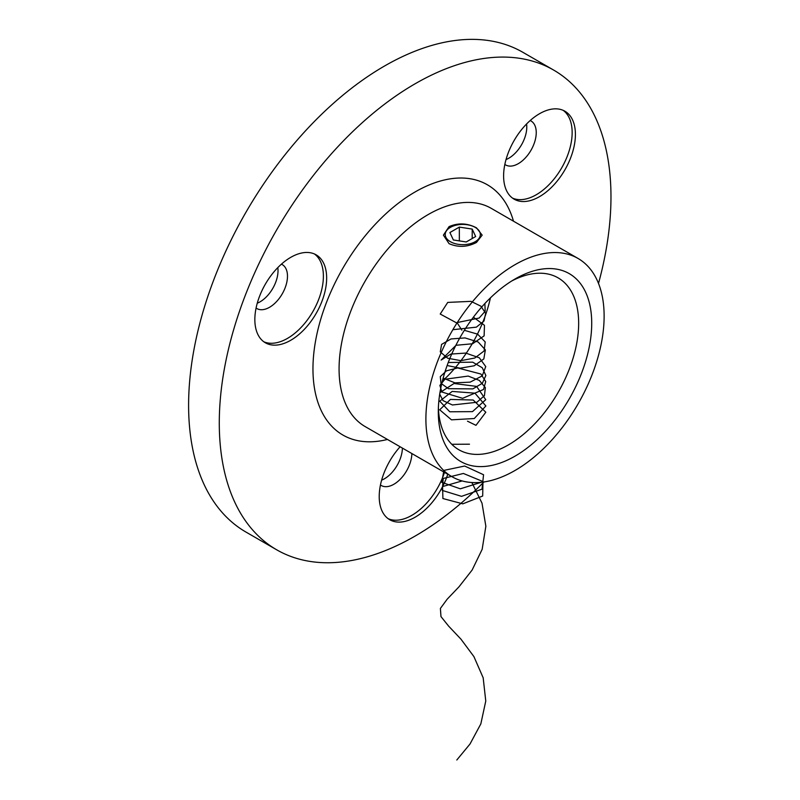 <?xml version="1.0" encoding="UTF-8"?>
<svg xmlns="http://www.w3.org/2000/svg" width="800" height="800" viewBox="0 0 800 800"><rect width="100%" height="100%" fill="white"/><g stroke="black" fill="none" stroke-linecap="round" stroke-linejoin="round"><path stroke-width="1.2" d="M449.08 226.62L443.4 235.14L449.08 243.67C458.22 247.6 467.36 247.19 476.49 242.45L482.17 235.14L476.49 227.84C467.36 223.09 458.22 222.68 449.08 226.62M539.51 196.65A50.78 29.32 120 0 0 572.68 151.9A50.78 29.32 120 0 0 564.9 111.21A50.78 29.32 120 0 0 539.51 113.73A50.78 29.32 120 0 0 506.34 158.47A50.78 29.32 120 0 0 514.12 199.16A50.78 29.32 120 0 0 539.51 196.65M512.54 198.13A50.78 29.32 120 0 0 536.24 194.76A50.78 29.32 120 0 0 568.96 151.5A50.78 29.32 120 0 0 563.21 110.36M504.84 164.43A25.39 14.66 120 0 0 505.6 164.92A25.39 14.66 120 0 0 518.29 163.67A25.39 14.66 120 0 0 534.88 141.29A25.39 14.66 120 0 0 530.99 120.95A25.39 14.66 120 0 0 530.18 120.54M526.56 123.99A25.39 14.66 -60 0 1 508.82 158.2A25.39 14.66 -60 0 1 506.02 159.57M290.75 340.27A50.78 29.32 120 0 0 323.92 295.52A50.78 29.32 120 0 0 316.14 254.83A50.78 29.32 120 0 0 290.75 257.35A50.78 29.32 120 0 0 257.58 302.09A50.78 29.32 120 0 0 265.36 342.78A50.78 29.32 120 0 0 290.75 340.27M263.78 341.75A50.78 29.32 120 0 0 287.49 338.38A50.78 29.32 120 0 0 320.2 295.12A50.78 29.32 120 0 0 314.45 253.98M256.08 308.05A25.39 14.66 120 0 0 256.84 308.54A25.39 14.66 120 0 0 269.53 307.29A25.39 14.66 120 0 0 286.12 284.91A25.39 14.66 120 0 0 282.23 264.57A25.39 14.66 120 0 0 281.42 264.16M277.8 267.61A25.39 14.66 -60 0 1 260.07 301.82A25.39 14.66 -60 0 1 257.26 303.19M400.11 446.76A50.78 29.32 120 0 0 389.74 519.73A50.78 29.32 120 0 0 415.13 517.21A50.78 29.32 120 0 0 447.74 474.26M388.16 518.7A50.78 29.32 120 0 0 411.86 515.33A50.78 29.32 120 0 0 444.48 472.38M380.46 485A25.39 14.66 120 0 0 381.22 485.49A25.39 14.66 120 0 0 393.91 484.24A25.39 14.66 120 0 0 411.86 453.54M402.4 448.08A25.39 14.66 -60 0 1 384.45 478.77A25.39 14.66 -60 0 1 381.64 480.14M515.01 279.01L515.01 279.01A108.48 62.63 -60 0 1 591.72 323.3A108.48 62.63 -60 0 1 515.01 456.15A108.48 62.63 -60 0 1 438.3 411.87A108.48 62.63 -60 0 1 515.01 279.01L515.01 279.01M511.67 281.02A99.25 57.3 -60 0 1 558.1 277.86A99.25 57.3 -60 0 1 573.32 357.39A99.25 57.3 -60 0 1 508.48 444.85A99.25 57.3 -60 0 1 458.86 449.76A99.25 57.3 -60 0 1 438.38 407.97M483.89 481.97A276.97 159.91 -60 0 1 415.13 536.06A276.97 159.91 -60 0 1 276.65 549.78A276.97 159.91 -60 0 1 234.19 327.84A276.97 159.91 -60 0 1 415.13 83.77A276.97 159.91 -60 0 1 553.61 70.05A276.97 159.91 -60 0 1 598.51 283.44M276.65 549.78L245.96 532.06A276.97 159.91 -60 0 1 203.51 310.12A276.97 159.91 -60 0 1 384.45 66.06A276.97 159.91 -60 0 1 522.93 52.34L553.61 70.05M515.01 470.48A126.02 72.76 -60 0 1 452 476.72A126.02 72.76 -60 0 1 432.68 375.74A126.02 72.76 -60 0 1 515.01 264.69A126.02 72.76 -60 0 1 578.02 258.44A126.02 72.76 -60 0 1 597.34 359.43A126.02 72.76 -60 0 1 515.01 470.48M458.24 244.32A17.54 10.13 0 0 0 477.98 239.6A17.54 10.13 0 0 0 475.19 227.37A17.54 10.13 0 0 0 467.32 224.75A17.54 10.13 0 0 0 450.38 227.37A17.54 10.13 0 0 0 458.24 244.32M459.34 227.1L449.91 232.54L453.36 239.97L466.23 241.96L475.66 236.52L472.21 229.09L459.34 227.1L459.34 240.9M472.21 238.52L472.21 229.09M484.88 303.52L485.18 311.23L479.17 318.04L456.31 322.73L440.22 314.04L447.74 302.41L471 301.35L480.88 306.18L485.66 313.33L484.01 320.98L476.38 327.15L452.87 329.7M473.4 317.19L484.46 325.33L484.12 335.88L472.57 343.76L455.88 345.3M457.13 322.77L461.86 330.16M464.36 330.31L477.65 334.17L485.2 341.95L484.12 350.96L474.81 358.01L460.86 360.67L447.66 358.21L440.28 351.87L441.59 344.39L451.06 338.94L465.06 337.92L478.18 342.01L485.36 349.92L483.84 358.91L474.2 365.79L460.16 368.2L447.13 365.52M455.76 345.54L441.14 360.05L450.83 354.08L465.72 353.07L479.34 357.81L485.75 366.58L482.18 375.93L470.17 382.14L454.95 382.86L443.14 378.12M448.25 362.51L472.66 362.16L482.26 367.73L485.86 375.49L482.37 383.27L472.86 388.89L448.42 388.68L441 383.33L440.28 376.63L446.48 370.84L457.69 367.95L480.88 374.02L485.73 381.54L483.52 389.49L462.62 398.32L441.9 392.02L439.88 385.4L444.89 379.27L468.19 376.08L479.31 380.41L485.35 387.6L484.46 395.64L476.9 402.28L452.42 404.98L443.03 400.64L439.71 394.18M439.96 392.61L454.02 383.5L476.62 386.4L485.74 399.69L472.48 411.63L449.77 411.78L439.75 401.2L452.18 391.42L474.95 393.17L485.86 405.96L474.27 418.53L451.48 419.83L439.71 409.8L450.43 399.43L473.19 400.03L485.81 412.23L475.98 425.34L467.49 421.18M451.77 444.29L469.49 444.2M481.28 482.29L460.29 488.82L441.75 482.3L443.92 470.39L464.65 466.03L483.55 474.74L482.01 489.17L461.54 496.35L442.3 490.43L443.22 478.47L463.39 473.46L482.97 481.56L482.68 496.03L462.8 503.84L442.91 498.54L442.58 486.57L462.13 480.93M471.87 482.52L482.01 503.17L485.86 526.24L482.16 549.33L472.12 570.05L459.02 586.78L447.16 599.21L440.4 608.43L440.97 616.59L448.68 626.18L461 639.21L473.91 656.59L483.17 677.79L485.77 701.04L480.84 723.88L470.01 744.01L456.81 760M490.41 297.89A99.25 57.3 -60 0 1 442.36 381.12M452 476.72L365.17 426.59A126.02 72.76 -60 0 1 345.86 325.61A126.02 72.76 -60 0 1 428.18 214.56A126.02 72.76 -60 0 1 491.19 208.32L578.02 258.44M387.46 439.45A144.49 83.42 -60 0 1 313.92 352.22A144.49 83.42 -60 0 1 415.13 191.94A144.49 83.42 -60 0 1 513.48 221.18M475.19 227.37L476.49 228.13"/></g></svg>
